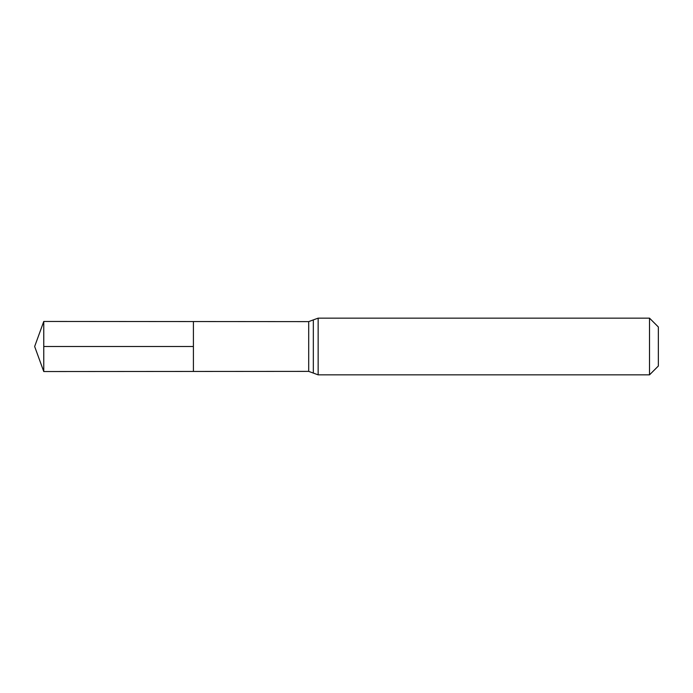 <?xml version="1.0" encoding="UTF-8"?>
<svg xmlns="http://www.w3.org/2000/svg" width="693" height="693" viewBox="0 0 693 693"><rect width="100%" height="100%" fill="white"/><g stroke="black" fill="none" stroke-linecap="round" stroke-linejoin="round"><path stroke-width="1.04" d="M649.514 318.148L658.35 326.983L658.35 366.017L649.514 374.852L649.514 318.148L318.148 318.148L313.331 319.889L313.331 373.111L313.331 319.889L308.697 321.621L308.697 371.379L193.408 371.448L193.408 321.552L193.408 371.448L43.763 371.543L43.763 346.5L193.408 346.5M308.697 321.621L43.763 321.457L43.763 346.5M318.148 318.148L318.148 374.852L308.697 371.379M649.514 374.852L318.148 374.852M43.763 321.457L34.65 346.5L43.763 371.543"/></g></svg>
